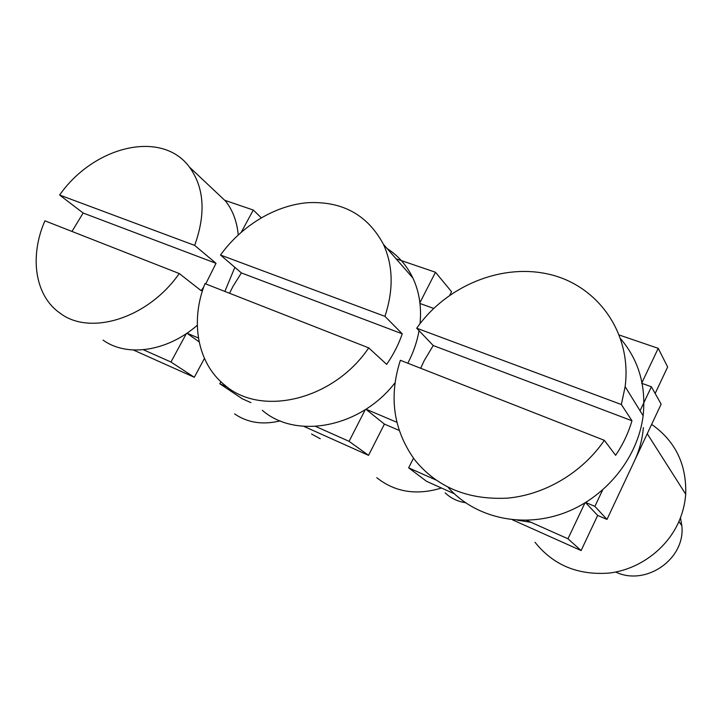 <?xml version="1.0" encoding="UTF-8"?>
<svg xmlns="http://www.w3.org/2000/svg" width="722" height="722" viewBox="0 0 722 722"><rect width="100%" height="100%" fill="white"/><g stroke="black" fill="none" stroke-linecap="round" stroke-linejoin="round"><path stroke-width="1.08" d="M213.947 190.157L225.688 201.203C232.818 210.409 236.997 221.636 238.233 234.876M234.858 267.33L224.858 291.426M197.286 325.27C166.981 351.74 126.765 357.327 103.066 340.107M71.974 231.446L83.138 213.026L59.619 195.03C93.725 146.142 161.692 129.319 189.408 167.044C204.29 187.576 206.041 213.694 194.66 245.399L216.031 263.322L205.716 283.917M203.703 287.031L201.176 290.695L179.255 273.539C148.263 318.149 90.412 336.208 60.278 313.33C34.8 295.939 29.259 256.653 44.899 220.824L179.255 273.539M320.234 438.723L311.552 434.039M59.619 195.03L194.66 245.399M83.138 213.026L216.031 263.322M234.578 413.887C247.511 422.776 262.709 425.105 280.181 420.881M387.091 248.53C398.273 255.705 406.865 265.525 412.867 277.979C419.274 291.661 421.657 306.895 420.023 323.682M419.049 330.658C417.072 341.786 413.336 352.643 407.822 363.22M395.042 382.777C360.35 427.848 295.821 439.617 262.321 410.313M229.542 293.267L232.962 286.426L241.383 272.925L220.49 255.028C241.509 225.851 274.748 205.562 307.319 202.729C342.183 200.869 367.57 214.768 383.49 244.415C393.165 265.877 393.652 289.865 384.943 316.362L402.253 333.817C398.571 344.538 393.373 354.719 386.649 364.357L368.716 347.878C333.347 400.412 260.705 417.135 224.551 384.952C197.16 362.913 190.112 321.119 204.967 283.629L368.716 347.878M465.383 502.692C457.495 501.474 450.763 498.198 445.185 492.882M220.49 255.028L384.943 316.362M241.383 272.925L402.253 333.817M376.785 477.693C395.024 492.169 416.585 495.608 441.485 488.018M186.989 333.158L198.424 338.013M220.887 381.739L219.804 383.77L227.367 387.136M315.658 426.449L349.087 441.332L365.278 409.645M366 409.184L396.865 422.289M413.48 458.217L408.652 467.847L435.781 479.922M526.528 520.327L567.961 538.765L584.91 503.008M585.75 502.494L594.883 506.375L602.536 490.193M640.053 410.755L651.388 386.766L641.659 383.265L658.22 348.32L619.404 335.071M433.66 308.411L419.996 303.493M419.906 302.726L435.474 272.257L396.089 258.81M241.347 232.078L253.287 210.048L224.704 200.283M143.407 349.764L170.952 362.02L186.348 333.6M449.851 295.072L451.557 291.715L435.474 272.257M655.152 393.481L667.642 366.993L658.22 348.32M512.385 519.777L581.102 550.561L597.672 515.427L606.985 519.416L661.144 404.149L651.388 386.766M408.652 467.847L426.576 481.339L454.328 493.767M303.89 426.377L368.554 455.347L384.411 424.094L399.149 430.402M219.804 383.77L242.213 398.752L250.886 402.632M133.417 350.017L194.308 377.29L204.434 358.437M186.926 333.212L199.128 341.849M170.952 362.02L194.308 377.29M253.287 210.048L261.256 217.755M349.087 441.332L368.554 455.347M365.901 409.248L384.411 424.094M567.961 538.765L581.102 550.561M585.56 502.611L597.672 515.427M594.883 506.375L606.985 519.416M620.794 338.952C638.762 360.278 646.208 385.864 643.131 415.728C637.905 458.533 604.54 498.974 562.149 513.721C519.732 528.522 473.704 516.726 448.019 487.242M420.673 368.256L424.22 360.594L433.227 345.54L416.711 328.212C446.034 286.255 501.149 262.925 549.379 274.342C597.563 285.488 632.138 332.905 625.135 386.64L621.353 404.528L631.958 420.764C628.402 432.947 622.96 444.463 615.622 455.311L604.341 440.321C582.194 472.748 544.749 494.796 507.467 498.135C468.145 500.111 437.279 487.431 414.888 460.085C393.418 430.24 388.58 396.974 400.367 360.296L604.341 440.321M680.476 517.701L681.821 525.634C685.783 558.891 645.829 586.607 615.704 572.041M416.711 328.212L621.353 404.528M433.227 345.54L631.958 420.764M634.286 461.322C639.367 450.429 642.399 439.202 643.383 427.659M517.412 520.183L530.95 522.295M535.011 542.267C553.35 565.236 578.169 575.497 609.467 573.042C638.699 569.432 665.955 549.695 678.319 522.845C682.525 513.622 684.988 504.073 685.701 494.2C686.64 464.273 675.278 441.007 651.632 424.401M189.408 167.044L225.688 201.203M383.49 244.415L412.867 277.979M625.135 386.64L643.131 415.728M678.906 521.537L681.821 525.634M647.246 433.732L685.701 494.2"/></g></svg>
